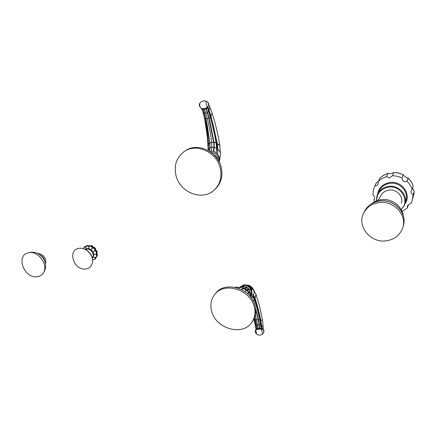 <?xml version="1.0" encoding="UTF-8"?>
<svg xmlns="http://www.w3.org/2000/svg" width="436" height="436" viewBox="0 0 436 436"><rect width="100%" height="100%" fill="white"/><g stroke="black" fill="none" stroke-linecap="round" stroke-linejoin="round"><path stroke-width="0.65" d="M393.768 172.585L392.493 175.686L389.544 177.904L386.519 176.558L388.002 173.337L391.343 173.637L393.79 172.482L398.608 173.119L403.289 174.645C402.815 175.327 407.246 178.275 408.058 177.899L407.017 181.267L409.333 183.801L411.442 187.267L412.2 189.131L411.399 190.516C410.57 192.554 411.164 193.965 413.181 194.756L411.933 201.427L410.919 203.541C408.897 204.304 407.709 205.22 407.344 206.299L407.366 208.016L402.101 211.471M408.107 178.084L411.175 181.681L413.235 185.736L411.159 181.529L408.069 177.904M412.532 188.069L414.2 191.306L413.181 194.756M379.92 178.035L378.372 181.278L377.854 184.395C377.353 185.48 376.388 185.954 374.949 185.818L376.437 182.624L378.394 181.507M386.519 176.558L382.116 178.449L378.372 181.278M374.949 185.818L373.358 190.052L372.905 194.532C374.573 196.532 375.058 198.206 374.35 199.563L373.946 200.037L374.649 201.732M407.017 181.267C403.981 182.253 402.319 181.125 402.036 177.872L397.387 176.237L392.493 175.686M403.191 174.732L402.036 177.872M413.224 185.845L412.2 189.131M408.292 205.002L407.366 208.016M374.638 198.484L373.946 200.037M401.109 209.46C410.483 201.301 401.087 184.793 388.329 187.186C380.639 188.919 376.775 193.464 376.726 200.822M401.349 203.258C403.72 196.429 396.455 188.777 388.863 190.107C385.697 190.608 383.239 192.085 381.478 194.538L380.666 195.966M378.895 202.609C372.257 203.661 367.341 206.866 364.147 212.218C356.087 225.205 369.99 243.283 386.062 240.852C393.79 239.74 399.174 235.838 402.226 229.151C408.21 216.169 394.024 199.988 378.895 202.609M29.261 252.651C38.946 250.825 49.017 266.004 43.055 273.334C41.627 275.285 39.66 276.424 37.164 276.74C24.351 278.871 15.402 255.605 28.138 252.869L29.261 252.651M208.364 144.011L208.446 143.913C208.048 135.945 206.822 127.41 204.773 118.325L202.091 108.875L203.209 109.245L205.792 118.728L209.711 142.915L209.781 149.188L209.836 148.115L208.413 149.673L208.446 143.913L209.792 142.921M208.386 144.452L209.814 143.15M208.304 150.316L208.473 144.403M209.978 147.957L209.814 143.177L209.629 151.341L210.021 147.94L209.847 142.817L205.945 118.772L203.416 109.289L205.945 108.787L207.253 112.657L208.888 118.249L213.602 142.147L211.596 142.523L211.814 147.27L211.307 151.287L210.108 151.657M209.847 142.834L205.885 118.772M209.444 151.227L209.781 149.188M208.326 150.562L208.343 149.793M208.403 149.766L208.457 144.153M201.754 108.548L203.1 112.379L204.408 113.071L205.231 116.107L203.083 108.777L205.607 108.27L207.165 107.343L207.879 106.787L208.626 105.158M201.677 108.439L202.898 108.76L203.22 109.245L204.408 113.071M219.134 161.881L220.262 155.723L219.466 160.748M205.945 108.787L209.035 118.194L213.744 142.136L213.967 147.254L213.346 151.341L213.733 151.439L214.278 147.335L214.005 142.147L209.226 118.069L206.146 108.662L207.296 107.839L207.165 107.343L207.427 107.774L210.997 116.952C213.373 124.947 215.248 133.481 216.61 142.539L216.888 148.382L216.163 152.682L217.58 154.044L217.875 149.406L217.281 143.662L211.013 116.085L207.901 107.223L208.659 104.863M219.025 161.663L219.57 159.647L219.384 157.712L217.58 154.044L217.793 149.368L216.06 138.087L211.58 118.81L209.062 110.243L207.612 106.858C206.195 106.64 205.558 100.607 207.056 101.615C204.31 100.275 201.933 100.76 199.933 103.076L199.95 103.049M216.06 138.087L211.58 118.81M207.427 107.774L210.332 117.246C212.773 126.287 214.686 134.724 216.071 142.55L216.643 148.229L216.163 152.682L213.733 151.439L214.19 147.324L213.863 142.392L213.896 147.248L213.346 151.341L211.307 151.287M216.888 148.295L213.896 147.248L211.814 147.27L210.021 147.929M216.648 142.801L213.869 142.425M214.032 142.381L209.046 118.129L206.141 108.657M216.61 142.539L213.842 142.19M214.005 142.147L213.602 142.158M209.787 142.861L207.378 125.862L205.945 118.772M203.22 109.24L202.898 108.76L203.203 109.24M202.091 108.875L201.759 108.559M201.116 108.155L201.748 108.471M204.593 117.709L202.015 108.853M208.648 104.368L210.316 108.188M217.204 143.226L216.109 142.785M209.035 111.185L207.4 112.483M204.342 108.678L207.367 118.756C209.46 127.372 210.861 135.22 211.569 142.3L209.869 143.052M205.481 101.179L203.476 100.961M207.296 107.817L207.814 107.354M208.893 104.842L209.067 105.425M205.939 108.782L205.607 108.27L206.124 108.662M215.182 155.935L216.207 156.949M217.112 158.284L217.455 159.015M184.401 151.439L185.371 150.758C197.437 142.065 217.853 151.45 221.21 167.479C223.063 176.493 220.921 183.839 214.785 189.524M220.3 168.258C216.926 152.175 196.445 142.757 184.346 151.477C176.558 157.282 173.773 165.293 175.997 175.517C179.796 192.292 201.901 201.236 213.738 190.478C219.984 184.782 222.175 177.376 220.3 168.258M89.375 246.275L89.8 245.969M93.211 247.381L91.091 249.654L88.399 248.525L85.99 248.836L85.184 249.332M93.195 247.37C92.645 245.691 91.544 245.201 89.898 245.899C91.238 245.375 92.241 245.877 92.912 247.414L93.004 247.485C94.699 247.594 95.517 248.504 95.462 250.22L95.626 250.046C95.811 248.269 94.999 247.381 93.19 247.381L92.743 247.681C94.427 247.795 95.25 248.711 95.206 250.428L95.266 250.531C96.83 251.501 97.174 252.635 96.291 253.932L93.849 254.602L93.048 251.872L91.091 249.654M95.664 250.111L93.048 251.872M96.563 253.692L95.991 254.172L93.844 254.488M84.371 246.831L85.865 246.607M88.399 248.525L89.304 246.242L86.71 245.751M89.505 246.177L89.625 246.089C90.961 245.572 91.963 246.078 92.645 247.61L90.993 249.583M96.688 253.567L96.541 253.708C97.43 252.406 97.092 251.278 95.522 250.324L92.988 251.768M96.509 256.744L97.206 255.262L96.705 254.003L96.296 254.041L96.928 255.927L95.506 258.75M92.917 259.774L92.59 260.308L93.086 259.812M95.604 257.393L94.852 259.338M92.323 258.183L93.326 257.011L93.849 254.602M92.307 258.107L93.179 256.079L92.977 253.654C91.266 249.839 88.688 248.411 85.26 249.365M93.277 257.098L95.244 257.513M93.326 257.011L94.835 257.572L96.067 257.115C96.852 256.319 96.83 255.371 95.996 254.281L95.991 254.172C96.857 252.885 96.52 251.752 94.966 250.771L94.906 250.667C94.934 248.961 94.111 248.046 92.443 247.915L92.345 247.85C91.609 246.286 90.584 245.79 89.255 246.373L88.508 248.542M85.897 248.874L85.685 247.021M85.99 248.836L85.592 247.512L86.448 245.948L89.091 246.504M92.154 263.622C91.07 266.728 88.906 268.522 85.658 268.996C73.695 270.925 66.959 249.474 79.292 248.329L80.175 248.258C87.325 247.746 94.547 257.033 92.154 263.622C94.525 256.662 87.663 247.833 80.175 248.258M263.208 329.104L263.426 329.692L263.208 329.104L261.971 328.657L260.123 317.953L254.886 298.36L253.37 295.058L251.85 294.022L251.185 295.499L253.12 296.453L254.94 299.537L254.526 299.952C256.335 305.342 258.09 311.953 259.78 319.784L261.273 328.657L259.987 328.482L258.548 319.686L255.496 307.996M254.94 299.537C257.191 305.532 259.006 312.154 260.368 319.403L261.415 329.284L259.965 329.202L258.374 319.697L255.632 309.129M260.123 317.953L256.33 303.004M263.311 329.567L262.172 329.207L262.009 328.684L260.674 319.773C258.951 311.478 257.082 304.355 255.06 298.415L253.436 294.992L251.85 294.022L251.85 290.512L251.163 288.828L253.485 289.809C254.373 291.537 254.346 293.259 253.42 294.97L252.924 296.616L254.526 299.952L253.174 300.938M252.924 296.616L251.185 295.499L250.858 295.957M254.869 299.368L253.098 300.791M255.06 298.415L254.471 299.794M261.202 324.924L259.376 324.793M252.711 288.812L250.357 287.646L251.163 288.828L250.575 289.15C248.814 286.479 246.498 285.215 243.637 285.362L240.792 286.479M252.935 289.057L252.248 288.327L250.357 287.646L249.092 286.436L252.063 287.406L254.46 291.177M248.874 285.318L244.313 284.953L246.809 285.237L252.052 287.351M251.806 287.122L251.904 287.21C248.406 284.572 249.626 285.825 248.318 285.133L246.809 285.237L248.607 285.226M248.874 285.324L248.509 285.144M250.52 294.589L249.724 290.147C247.991 287.515 245.632 286.261 242.645 286.387L244.313 284.953L243.026 285.237L245.305 284.719M243.026 285.237L242.476 285.471M254.586 317.332L257.218 328.684L257.202 329.398L255.856 329.736M253.861 318.994L256.221 329.66L255.709 325.452L254.068 318.569M256.341 329.033L254.33 320.051L255.36 319.953L254.629 317.223M255.643 309.222L258.341 319.67L259.769 328.455L259.758 329.202L257.202 329.398L257.218 328.69L256.275 329.006M259.97 328.493L259.758 329.202L259.97 328.493M261.971 328.657L261.387 328.673L261.415 329.284L262.172 329.207L261.971 328.69M255.692 309.958L258.216 319.762L259.752 328.455L257.365 328.63L256.537 325.005M255.572 325.343L256.472 324.994L257.376 328.63L255.365 319.959M255.425 319.98L254.657 317.146M258.504 329.224L255.354 314.645M259.278 324.733L256.553 324.934M255.763 325.736L255.943 329.654L255.965 327.387M256.03 328.079L256.112 328.935M256.477 334.096C255.349 332.75 255.011 331.562 255.469 330.543L255.976 329.305M240.405 287.291L240.737 287.144M242.629 286.735L244.133 286.817M245.043 287.03L247.261 288.103M247.37 288.185L249.098 289.907M249.626 290.741L250.177 292.087M250.417 294.066L250.389 294.376M243.217 287.139C242.122 286.316 241.19 286.474 240.427 287.613L240.432 287.602M242.062 288.092L242.83 287.902L243.13 287.21M245.817 287.918L245.354 288.61L242.83 287.902M249.114 293.085L249.032 292.311L249.577 291.804C249.839 290.512 249.327 289.738 248.035 289.482L247.534 290.158L245.354 288.61M249.032 292.311L247.534 290.158M242.492 288.381C245.332 288.774 247.403 290.251 248.711 292.807M214.866 294.311L215.755 293.166C225.379 280.299 251.665 288.681 255.12 306.077C256.384 311.631 255.589 316.569 252.738 320.901M211.547 310.879C215.362 328.69 242.857 336.69 251.915 322.215C254.831 317.86 255.643 312.874 254.368 307.26C250.896 289.815 224.535 281.394 214.888 294.289C211.117 298.998 210.005 304.53 211.547 310.879M241.484 289.537L242.438 288.986M244.983 291.635L245.719 290.507C245.632 289.046 244.378 288.61 241.958 289.199M248.122 294.224L248.286 293.335C248.253 291.548 247.397 290.61 245.719 290.518M414.189 191.409L412.952 197.999M387.871 173.452L383.522 175.332L379.821 178.133M376.437 182.624L375.668 184.275M404.891 203.852C411.933 194.587 401.801 180.264 389.735 182.526C382.863 183.916 378.819 187.818 377.609 194.233M405.507 201.775C409.824 192.728 400.161 181.49 389.675 183.398C385.015 184.183 381.582 186.494 379.375 190.33L377.189 195.284M376.546 200.892L376.709 197.05L378.017 193.415C380.247 189.54 383.718 187.208 388.432 186.423C399.038 184.504 408.826 195.884 404.461 205.018L401.202 209.623M363.875 212.719L364.888 210.61C368.06 205.285 372.954 202.097 379.554 201.045C394.286 198.5 408.292 213.902 403 226.769M45.491 263.78L45.747 262.924C46.036 258.09 43.78 254.995 38.989 253.632L38.553 253.599M40.504 255.153C42.663 256.521 44.085 258.423 44.761 260.848M204.707 118.167L205.857 118.668M208.234 146.333L208.413 145.406M208.223 150.507L207.345 135.95L204.271 116.799M208.234 146.48L208.424 145.706M203.923 116.189L202.702 111.076M219.809 145.52L217.074 143.379M220.354 153.875L219.799 145.352C218.082 134.533 215.542 123.857 212.179 113.327L210.811 115.987M211.013 116.085L210.212 116.788M217.253 143.504L216.158 143.035M219.853 145.706L217.123 143.657M220.262 155.723L220.376 153.559C220.327 152.06 219.493 150.693 217.875 149.461L217.793 149.423M217.875 149.406L216.643 148.316M218.812 161.26L219.128 160.715C218.501 155.538 215.907 152.813 211.346 152.54M210.997 116.952L209.029 118.069M209.226 118.069L208.877 118.205M213.744 142.136L209.787 142.845M212.179 113.327L209.373 106.03L209.662 106.657L209.024 110.134M209.149 110.172L208.517 111.115M207.525 112.477L207.242 112.63M207.345 112.624L205.874 113.202L204.473 113.186M209.035 118.194L205.89 118.81M200.936 108.079C199.753 106.602 199.416 104.934 199.933 103.076C198.843 104.575 199.176 106.242 200.936 108.079M208.659 104.684L209.373 106.03L208.659 104.722M208.294 104.444L208.413 104.253C208.065 103.436 208.026 103.501 208.294 104.444M218.125 160.067C217.51 157.554 216.054 155.728 213.754 154.6M208.359 144.223L204.664 117.862M89.832 245.948L86.868 245.642M87.096 245.49L89.925 245.882M86.017 246.373L84.775 246.563M85.723 246.901L84.05 247.076M95.25 259.006L95.876 257.245M92.552 259.638L94.792 259.387L95.266 257.507M88.306 251.409L90.971 254.717M260.368 319.403L259.78 319.784L258.385 319.752M260.674 319.773L259.872 320.182M256.074 294.66L254.913 298.442M254.275 290.872L253.005 289.139L256.025 294.513L259.878 307.364L262.532 320.427L260.565 320.019M254.995 298.224L254.411 299.619M256.025 294.513L254.847 298.257M250.711 295.428C251.79 293.45 251.741 291.357 250.575 289.15L249.528 290.48M253.12 296.453L251.888 297.772M259.475 324.733L259.197 324.776M261.66 325.414L260.848 325.354M263.284 326.995L261.584 325.55M252.575 288.643L252.084 287.428L254.531 291.303M258.537 319.637L258.216 319.762M255.6 326.591L255.714 326.068M255.36 319.948L258.341 319.67M261.856 328.673L261.992 329.523C261.747 332.227 262.129 333.595 263.137 333.627C261.066 335.464 258.859 335.627 256.504 334.123L255.845 329.965L256.112 329.115M263.502 330.946C263.676 331.791 263.72 331.758 263.627 330.848L263.502 330.946M242.438 286.67L240.116 287.237M403.289 174.645L398.668 173.01L393.79 172.482M414.2 191.35L413.835 195.072M388.002 173.337L383.604 175.234L379.854 178.079M378.11 183.834L377.854 184.395M374.513 199.187L374.35 199.563M381.478 194.538L378.17 200.342M370.72 204.315C373.723 201.83 377.178 200.298 381.08 199.721C391.441 198.031 402.019 205.803 403.398 215.973M403.654 224.458C406.832 211.82 393.294 198.658 379.625 200.958C373.009 202.01 368.098 205.225 364.888 210.61L364.147 212.218M45.747 262.924C46.042 258.085 43.791 254.989 38.989 253.632L37.878 253.594M28.138 252.869L29.948 252.493C41.338 250.275 50.102 264.145 43.164 273.181M219.357 161.184L219.608 160.11M202.288 110.308L201.59 108.417M208.642 104.351L210.904 109.665M207.056 101.615C208.223 102.389 208.751 103.517 208.648 105M215.302 156.219L214.256 155.096M217.128 158.535L215.782 156.775M185.371 150.758L184.346 151.477M95.626 250.046L95.669 250.117C97.37 250.962 97.664 252.155 96.558 253.692M84.529 246.722L86.148 246.22M84.426 246.792L83.249 248.624M86.448 245.948L86.764 245.708M96.759 256.51C97.599 255.496 97.599 254.493 96.748 253.501M89.053 246.542L89.56 246.133M262.532 320.427L263.366 329.442M254.33 320.051L253.981 318.754M255.349 319.915L254.624 317.234M263.426 329.692C264.221 330.646 264.123 331.954 263.137 333.627M255.632 325.643L255.578 325.36M239.909 287.226L243.043 285.231M240.579 287.346L239.015 287.509M245.811 287.907C245.136 286.757 244.231 286.534 243.103 287.231M248.035 289.499C247.806 288.229 247.059 287.7 245.79 287.913M250.166 294.414C250.902 293.319 250.716 292.409 249.615 291.684M250.667 295.739L250.297 294.256M250.526 295.586L252.21 299.243M215.755 293.166L214.888 294.289M239.429 287.684C237.609 287.046 236.236 286.937 235.304 287.351M242.988 288.845C242.203 287.52 240.585 287.286 238.132 288.131M250.558 296.9C250.384 294.12 249.61 292.676 248.231 292.556"/></g></svg>

